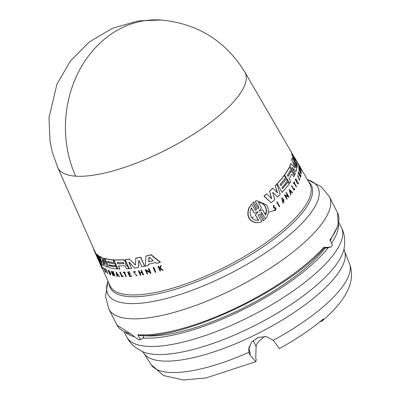 <?xml version="1.0" encoding="UTF-8"?>
<svg xmlns="http://www.w3.org/2000/svg" width="400" height="400" viewBox="0 0 400 400"><rect width="100%" height="100%" fill="white"/><g stroke="black" fill="none" stroke-linecap="round" stroke-linejoin="round"><path stroke-width="0.6" d="M75.66 176.16A105.025 32.96 153 0 1 57.715 167.455L52.36 152.315L50.075 141.665L48.975 117.8L56.93 84.225L70.45 60.935L89.44 41.835L112.655 28.19L138.58 20.885L160.96 20C197.57 23.47 225.53 40.84 244.845 72.105L244.845 72.105A105.025 32.96 153 0 1 204.95 126.54A105.025 32.96 153 0 1 75.66 176.16A105.17 88.395 -86.2 0 1 80.015 69.185A105.17 88.395 -86.2 0 1 160.96 20M264.76 336.435L264.565 336.57A21.465 6.735 -27 0 0 256.115 346.435L255.735 358.61L256.28 359.68L255.77 361.71L250.07 355.105L248.98 352.275L248.71 349.425L251.45 342.155L258.2 337.36L266.425 336.65L273.32 340.305L279.37 348.575A104.55 32.81 -27 0 0 308.575 330.36A104.55 32.81 -27 0 0 323.44 318.85L322.205 320.985L319.94 321.815M93.49 249.005L93.69 249.455L93.695 248.85L94.21 250.01M93.895 249.305L97.11 257.15L94.23 249.995L100.135 261.75C102.185 266.71 102.97 269.01 102.49 268.645M153.145 267.62L153.345 267.47A110.745 34.755 -27 0 0 153.885 267.33L155.76 272.17A111.28 34.925 153 0 1 155.22 272.305L153.145 267.62A111 34.835 -27 0 0 153.68 267.48L155.76 272.17M105.39 268.835L105.58 268.695A110.76 34.76 -27 0 0 105.785 268.805L107.69 273.62A111.295 34.93 -27 0 1 107.485 273.51L105.39 268.835A111.015 34.84 -27 0 0 105.595 268.945L107.69 273.62M119.735 272.175L119.915 272.04A110.76 34.76 -27 0 0 120.26 272.055L122.06 276.055A111 34.835 -27 0 0 123.1 276.095L123.3 276.535L122.92 276.225A111.255 34.915 153 0 1 121.875 276.19L120.075 272.19A111.015 34.84 -27 0 1 119.735 272.175L121.735 276.615A111.28 34.925 -27 0 0 123.115 276.665M123.175 272.245L123.36 272.11A110.76 34.76 -27 0 0 125.18 272.085L125.165 272.595A111.035 34.845 153 0 1 124.455 272.61L126.285 276.675A111.28 34.925 153 0 1 125.92 276.68L124.09 272.615A111.035 34.845 -27 0 1 123.345 272.62L123.175 272.245A111.015 34.84 -27 0 0 124.995 272.22L125.165 272.595M124.64 272.475L126.285 276.675M137.115 275.195L136.53 275.005L137.115 275.195L136.58 275.745L133.425 271.695L135.29 271.79L135.23 272.185L135.475 271.65L133.425 271.695M133.845 272.05L136.18 275.325M160.18 268.585L159.975 269.185L160.465 270.92A111.28 34.925 153 0 1 160.035 271.04L158.065 266.575A111.015 34.84 153 0 0 158.495 266.455L159.255 268.18A111.115 34.87 153 0 0 159.715 268.05L160.465 265.9A111.015 34.84 153 0 0 161.02 265.74L160.105 268.35L163.245 270.13A111.28 34.925 -27 0 1 162.67 270.295L159.97 268.74L159.765 269.34L160.465 270.92M158.065 266.575L158.275 266.42A110.76 34.76 -27 0 0 158.705 266.305L159.465 268.025A110.865 34.795 -27 0 0 159.75 267.945M160.465 265.9L160.675 265.745A110.76 34.76 -27 0 0 161.235 265.58L160.315 268.195L163.245 270.13M105.53 271.495L104.37 269.16L105.53 271.495C106.01 272.935 105.78 272.86 104.84 271.27L105.545 271.23M103.41 267.61L104.43 268.535L104.155 268.755C103.56 267.925 103.565 268.11 104.18 269.305M129.25 274.185L130.06 275.99A111.005 34.835 -27 0 0 131.42 275.895L131.41 276.425A111.28 34.925 153 0 1 129.7 276.54L127.7 272.1A111.015 34.84 153 0 0 129.415 271.98L129.58 272.355A111.035 34.845 -27 0 1 128.225 272.45L128.82 273.775A111.115 34.87 153 0 0 130.175 273.68L130.42 274.225A111.15 34.88 -27 0 1 129.065 274.32L129.875 276.13A111.255 34.915 153 0 0 131.235 276.03L131.41 276.425M127.7 272.1L127.885 271.965A110.76 34.76 -27 0 0 129.6 271.845L129.58 272.355M128.41 272.315L129.005 273.64A110.865 34.795 -27 0 0 130.36 273.545L130.42 274.225M140.89 270.5A111.015 34.84 -27 0 0 141.36 270.415L143.54 274.725L141.55 270.275A110.76 34.76 -27 0 1 141.08 270.355L141.775 272.48A111.13 34.875 153 0 1 139.705 272.825L138.815 270.845A111.015 34.84 153 0 1 138.36 270.915L138.555 270.775A110.76 34.76 -27 0 0 139.005 270.705L139.895 272.685A110.88 34.8 -27 0 0 141.73 272.38M140.01 272.95L140.805 275.295A111.28 34.925 153 0 1 140.355 275.365L138.36 270.915M116.11 271.885L119.535 276.69A111.295 34.93 153 0 1 119.145 276.655L117.975 275.015A111.2 34.9 153 0 1 117.44 274.955A111.2 34.9 153 0 1 117.02 274.905L117.3 276.44A111.295 34.93 153 0 1 116.93 276.39L116.11 271.885L119.535 276.69M117.205 274.77L117.3 276.44M112.265 272.89L113.275 275.68L111.755 272.3L114.765 276.015A111.295 34.93 153 0 0 115.04 276.07L112.94 271.4A111.015 34.84 -27 0 1 112.66 271.345L114.14 274.63L110.91 270.945L113.01 275.615A111.295 34.93 -27 0 0 113.275 275.68M110.91 270.945L113.83 273.945M112.66 271.345L112.845 271.21A110.76 34.76 -27 0 0 113.125 271.265L115.04 276.07M146.39 270.49L147.705 274.025A111.28 34.925 153 0 1 147.215 274.13L145.125 269.445L149.83 272.05L148.365 268.755A111 34.835 -27 0 0 148.87 268.64L150.955 273.325A111.28 34.925 153 0 1 150.445 273.44L150.175 272.83L146.195 270.635L147.705 274.025M145.125 269.445L150.025 271.9M148.365 268.755L148.56 268.61A110.745 34.755 -27 0 0 149.07 268.495L150.955 273.325M107.84 270.075L109.57 271.115L109.325 271.615L108.255 270.795L110.15 274.065L110.13 273.155A111.18 34.895 153 0 1 109.64 272.985L109.43 272.515A111.155 34.885 -27 0 0 110.29 272.81L110.445 274.83A111.295 34.93 153 0 1 110.045 274.68L107.84 270.075L109.38 271.25L109.325 271.615M108.375 270.765L110.115 273.935M109.43 272.515L109.62 272.38A110.9 34.805 -27 0 0 110.475 272.67L110.635 274.695M148.62 264.135L148.335 265.49L148.42 264.28A110.76 34.76 153 0 0 155.5 262.48L156.59 263.385A110.825 34.78 153 0 0 160.19 262.36L150.92 254.83A110.285 34.61 -27 0 1 145.895 256.115L145.17 266.19A110.825 34.78 -27 0 0 148.335 265.49M145.895 256.115L146.095 255.965A110.035 34.53 -27 0 0 151.13 254.675L160.405 262.2L160.19 262.36M109.18 264.67L109.655 265.725A110.445 34.66 -27 0 0 116.395 266.665L117.165 268.92A110.825 34.78 153 0 1 108.965 267.615L104.93 258.635A110.285 34.61 -27 0 0 113.125 259.945L114.195 262.315A110.43 34.655 153 0 1 107.455 261.375L108.05 262.695A110.505 34.68 -27 0 0 114.79 263.635L115.74 265.745A110.635 34.72 153 0 1 109 264.805L109.475 265.86A110.695 34.74 -27 0 0 116.21 266.8L117.165 268.92M104.93 258.635L105.115 258.5A110.035 34.53 -27 0 0 113.31 259.81L114.195 262.315M107.64 261.24L108.235 262.56A110.255 34.6 -27 0 0 114.97 263.5L115.74 265.745M113.9 259.99L114.08 259.855A110.035 34.53 -27 0 0 123.47 259.725L125.58 261.365L126.035 262.39L125.73 264.13L127.835 266.4L128.82 268.6L127.65 266.54L125.545 264.265L125.85 262.525L125.39 261.505L123.285 259.86A110.285 34.61 -27 0 1 113.9 259.99L117.94 268.965A110.825 34.78 153 0 0 119.85 269.04L118.43 265.89A110.635 34.72 153 0 0 124.58 265.775L125.33 266.375L126.46 268.895A110.825 34.78 -27 0 0 128.635 268.735M118.615 265.755L119.85 269.04M104.87 262.885L101.795 257.335A110.035 34.53 -27 0 1 99.785 256.32L101.74 262.47L98.145 255.505A110.285 34.61 153 0 1 97.045 254.6L97.24 254.46A110.035 34.53 -27 0 0 98.335 255.365L101.14 260.81M99.595 256.46A110.285 34.61 -27 0 0 101.61 257.475L105.245 264.03L103.515 258.005A110.035 34.53 -27 0 0 104.875 258.43L104.94 258.63M103.33 258.14A110.285 34.61 -27 0 0 104.69 258.57L107.4 267.135A110.825 34.78 153 0 1 105.47 266.385L102.1 260.175L103.765 265.53A110.825 34.78 153 0 1 101.94 264.335L97.045 254.6M102.035 259.91L103.765 265.53M129.465 262.16L129.075 262.35L131.565 268.445A110.825 34.78 153 0 1 129.26 268.68L125.225 259.7A110.285 34.61 -27 0 0 129.51 259.225L135.08 264.66L129.51 259.225M125.225 259.7L125.415 259.565A110.035 34.53 -27 0 0 129.7 259.085M135.4 264.92L135.865 258.13A110.035 34.53 -27 0 0 140.81 257.165L144.625 266.31A110.825 34.78 153 0 1 141.895 266.855L139.23 260.89L138.655 260.85L138.555 267.46A110.825 34.78 153 0 1 134.6 268.065L129.28 262.295L128.89 262.49L131.565 268.445M138.86 260.635L138.555 267.46M261.935 212.725L261.19 212.415L260.69 213.675L264.36 220.035L263.25 220.875L259.575 214.51L258.815 214.205L258.285 215.465L261.86 221.65L259.95 222.34L256.805 222.75C248.935 221.425 246.27 216.485 248.815 207.92L251.635 203.965L255.21 210.145L255.975 210.45L256.5 209.19L252.825 202.825L253.945 201.985L257.615 208.35L258.365 208.655L258.86 207.4L255.295 201.215L256.855 200.625L266.745 205.01C269.195 210.11 268.78 214.745 265.495 218.91L261.7 212.795L265.495 218.91M103.415 267.615L104.235 268.68C103.155 267.155 103.16 267.465 104.245 269.605L105.35 271.37L105.515 272.02L104.84 271.27M94.025 250.145L99.94 261.895C101.99 266.855 102.77 269.155 102.285 268.795L102.14 268.47M102.59 268.72L102.285 268.795M289.645 183.3L284.56 174.795L289.645 183.3A110.825 34.78 153 0 0 290.775 181.695L289.065 178.69A110.635 34.72 153 0 0 291.915 174.04L292.43 174.32L293.8 176.72A110.825 34.78 -27 0 0 294.545 175.255L293.35 173.16L292.055 172.115M275.15 209.99L275.445 208.56L274.815 208.135L275.665 208.5L275.26 209.97L274.625 209.795L274.355 210.255L275.385 210.535L276.03 208.18L274.995 207.495L273.89 207.495C273.035 206.66 273.125 206.2 274.17 206.12L273.945 206.185M275.385 210.535L274.355 210.255M258.245 208.68L258.625 207.465L255.295 201.215M255.85 210.47L256.26 209.255L252.825 202.825M116.76 273.43L117.775 274.735A111.18 34.895 153 0 1 117.32 274.685A111.18 34.895 153 0 1 116.975 274.64L116.76 273.43M259.365 211.135L259.235 210.585L261.525 207.94L258.42 202.55C261.215 202.3 263.48 203.54 265.21 206.27C266.725 209.15 266.86 212.08 265.625 215.06L262.52 209.67L259.445 211.125M260.195 222.27L256.885 222.675C249.205 221.3 246.575 216.415 248.99 208.02L251.635 203.965M250.35 210.545L251.345 207.86L254.45 213.225L258.035 211.85L255.475 214.995L258.585 220.36L255.525 220.145C251.34 218.68 249.615 215.48 250.35 210.545M257.655 211.765L258.035 211.85M123.17 262.335L123.95 262.965L123.765 263.655A110.51 34.68 153 0 1 117.84 263.785L117.25 262.465A110.43 34.655 -27 0 0 123.17 262.335M152.96 260.345L152.885 260.825A110.635 34.72 153 0 1 149.07 261.8L148.64 261.45L148.975 257.5L149.485 257.37L152.96 260.345M95.61 253.52L99.43 261.325L101.455 266.7L95.61 253.52M290.1 170.68L290.64 170.97L290.82 171.935A110.51 34.68 153 0 1 288.115 176.385L287.4 175.125A110.43 34.655 -27 0 0 290.1 170.68L290.19 170.6M294.92 158.74L295.17 159.23A110.635 34.72 153 0 1 295.425 160.76L293.21 156.4L294.92 158.74L293.655 157.295M295.125 160.3A110.38 34.64 -27 0 0 294.935 159.3L294.685 158.81M257.955 212.28L257.415 211.835M265.39 215.125C266.63 212.155 266.495 209.225 264.98 206.335C263.26 203.61 260.995 202.37 258.19 202.615M131.195 334.315L117.025 325.115A123.74 38.835 -27 0 0 130.52 333.75L138.39 339.61A123.74 38.835 -27 0 0 140.44 339.785L137.88 334.765L138.71 335.35C182.815 340.345 289.705 289.655 324.73 247.31M258.34 220.43L255.475 214.995M257.71 212.345L255.23 215.065M254.45 213.225L251.1 207.93M142.925 335.55A116.29 36.495 -27 0 0 288.98 280.88A116.29 36.495 -27 0 0 325.29 248.005M142.9 335.505L143.815 337.3L142.81 338.035A120.46 37.805 -27 0 0 291.1 281.125A120.46 37.805 -27 0 0 328.25 247.665M125.68 332.585A120.46 37.805 -27 0 0 134.16 336.69M249.18 346.49L249.075 349.955M248.815 348.195L250.14 352.915L250.07 355.105M331.56 243.16A120.46 37.805 -27 0 0 338.49 224.15M330.29 240.66A116.29 36.495 -27 0 0 330.94 239.5M330.215 240.515L338.235 225.165L337.535 212.76A123.74 38.835 -27 0 1 329.91 239.92L332.47 244.94A123.74 38.835 -27 0 1 331.04 246.81L327.345 247.67M324.105 248.015L326.715 248L330.41 247.14L324.435 247.42M140.44 339.785L142.81 338.035M262.52 209.67L259.29 211.155M290.285 192.23A110.93 34.815 -27 0 0 290.73 191.67L289.645 190.685M288.005 176.465L287.905 176.44A110.255 34.6 -27 0 0 290.605 171.995L290.425 171.03M97.815 257.89L98.13 259.2M98.935 261.02L98.27 259.18M99.14 260.87L100.72 264.43M117.005 273.645L117.16 274.505A110.93 34.815 -27 0 0 117.655 274.565M149.69 257.22L149.18 257.35L148.84 261.3L149.27 261.65A110.38 34.64 -27 0 0 153.06 260.685M117.43 262.33L118.025 263.65A110.255 34.6 -27 0 0 123.945 263.52L123.915 263.6M290.325 192.38L289.855 190.625L290.94 191.61A111.18 34.895 153 0 1 290.325 192.38M295.39 160.77L295.21 160.47M149.18 257.35L149.485 257.37M298.685 165.83L301.25 170.28A111.28 34.925 153 0 1 301.28 170.495L298.72 166.045A111 34.835 -27 0 0 298.685 165.83L298.45 165.895A110.745 34.755 -27 0 1 298.485 166.115L298.72 166.045M279.38 206.775L276.835 202.32A111.015 34.84 -27 0 0 277.185 201.995L279.725 206.45A111.295 34.93 -27 0 1 279.38 206.775L276.835 202.32M294.825 189.115L294.585 188.695A111.255 34.915 153 0 1 293.98 189.565L291.805 185.745A111.015 34.84 -27 0 1 291.6 186.035L294.01 190.275A111.28 34.925 -27 0 0 294.825 189.115M296.28 186.89L294.07 183.01A111.035 34.845 -27 0 1 293.71 183.585L293.505 183.23A111.015 34.84 -27 0 0 294.36 181.845L294.565 182.2A111.035 34.845 153 0 1 294.24 182.735L296.45 186.615A111.28 34.925 153 0 1 296.28 186.89L293.86 183.07M299.22 179.825L299.305 178.77L299.765 178.91L299.535 180.305L297.825 175.555L297.76 176.1M299.52 178.705L299.335 179.815L297.98 176.035M300.45 167.48L298.04 163.345A111.015 34.84 153 0 1 298.12 163.535L299.265 165.705A111.115 34.87 153 0 1 299.32 165.875L298.375 164.24A111.015 34.84 153 0 1 298.425 164.4L300.87 168.63A111.28 34.925 153 0 0 300.82 168.47L299.64 166.365L300.535 167.68A111.28 34.925 -27 0 0 300.45 167.48M273.7 206.01L274.17 206.12L274.415 205.625L273.555 205.395L273.87 208.05L275.035 208.075M297.285 180.875L296.99 180.355A111.115 34.87 153 0 1 296.515 181.275L295.795 180.015A111.035 34.845 -27 0 0 296.27 179.095L296.065 178.735A111.015 34.84 153 0 1 295.46 179.9L297.875 184.14A111.28 34.925 153 0 0 298.48 182.97L298.265 182.6A111.255 34.915 153 0 1 297.795 183.52L296.81 181.795A111.15 34.88 -27 0 0 297.285 180.875M300.695 177.305A111.28 34.925 153 0 1 300.625 177.555L298.205 173.315A111.015 34.84 153 0 0 298.275 173.07L299.35 174.955A111.13 34.875 153 0 0 299.625 173.85L298.545 171.965A111.015 34.84 -27 0 0 298.595 171.72L301.02 175.955A111.28 34.925 153 0 1 300.965 176.2L299.77 174.1A111.15 34.88 153 0 1 299.495 175.205L300.695 177.305M290.625 195.03L289.11 189.32L292.62 192.535A111.295 34.93 153 0 1 292.34 192.895L291.14 191.8A111.2 34.9 153 0 1 290.41 192.71L290.93 194.66A111.295 34.93 153 0 1 290.625 195.03L289.11 189.32M288.69 197.295L288.36 196.715L285.35 195.735L287.185 198.96A111.295 34.93 -27 0 1 286.9 199.27L284.365 194.815L287.935 195.97L286.15 192.835A111.015 34.84 -27 0 0 286.415 192.535L288.95 196.99A111.295 34.93 153 0 1 288.69 197.295L288.36 196.715M301.405 172.535L299.495 170.575L301.345 173.8A111.28 34.925 153 0 1 301.32 174.035L298.77 169.58L300.65 171.215L298.85 168.085A111 34.835 -27 0 0 298.85 167.86L301.405 172.31A111.28 34.925 153 0 1 301.405 172.535L301.075 171.955M282.515 198.77L281.835 198.7L282.78 202.335L283.5 200.015A111.18 34.895 153 0 1 282.87 200.655L282.615 200.21A111.155 34.885 -27 0 0 283.705 199.1L283.84 202.465A111.295 34.93 153 0 1 283.305 203L282.985 203.14L281.625 197.895L282.6 198L282.3 198.83M297.22 164.695L296.625 163.425A110.76 34.76 153 0 0 296.155 160.59L296.68 161.385A110.825 34.78 153 0 0 296.19 160.105L291.92 153.465A110.285 34.61 -27 0 1 292.265 155.475L297.2 166.115A110.825 34.78 -27 0 0 297.22 164.695M280.04 184.38L280.755 185.635A110.505 34.68 -27 0 0 286.28 178.935L287.425 180.95A110.635 34.72 153 0 1 281.9 187.65L282.475 188.655A110.695 34.74 -27 0 0 287.995 181.955L289.15 183.98A110.825 34.78 153 0 1 282.065 192.375L277.185 183.815A110.285 34.61 -27 0 0 284.275 175.415L285.56 177.675A110.43 34.655 153 0 1 280.04 184.38M292.08 172.105L290.615 168.36L289.23 167.57L289.455 167.365L289.23 167.57A110.285 34.61 -27 0 1 284.77 174.735M272.945 192.42L273.185 192.5L272.77 192.89L274.75 199.595A110.825 34.78 153 0 1 271.14 202.83L264.13 196.075A110.285 34.61 153 0 0 266.72 193.85L271.695 198.735L269.595 191.28A110.285 34.61 -27 0 0 272.895 188.17L277.485 192.89L275.265 185.815A110.285 34.61 -27 0 0 276.915 184.105L280.195 194.325A110.825 34.78 153 0 1 277.535 196.97L272.84 192.48M291.935 160.245L294.805 167.43L291.935 160.245A110.285 34.61 -27 0 0 292.275 157.815L297.185 166.37A110.825 34.78 153 0 1 297.035 167.685L293.635 162.05M294.805 167.43L294.71 167.765L294.805 167.43M292.14 167.715L295.375 173.395A110.825 34.78 153 0 1 294.735 174.85L289.855 166.285A110.285 34.61 -27 0 0 290.955 163.645L294.71 167.765M293.665 162.13L296.695 169.4A110.825 34.78 153 0 1 296.06 171.585L292.025 167.35M93.5 248.415L93.51 248.985M136.925 275.335L136.58 275.745M136.53 275.005L136.255 275.335L133.75 272.11L135.23 272.185M103.705 268.18L104.155 268.755L104.43 268.535M143.345 274.865A111.28 34.925 153 0 1 142.88 274.95L141.895 272.745A111.15 34.88 153 0 1 139.82 273.09L140.805 275.295M110.76 274.65L110.445 274.83M104.69 258.57L107.4 267.135M135.675 258.27A110.285 34.61 -27 0 0 140.615 257.31L144.625 266.31M135.505 264.705L134.89 264.8M252.585 202.895L253.945 201.985M255.06 201.285L256.73 200.66M259.575 214.51L263.25 220.875M298.485 166.115L301.28 170.495M276.615 202.38A110.76 34.76 -27 0 0 276.965 202.055L277.185 201.995M294.01 190.275L291.6 186.035M291.39 186.095A110.76 34.76 -27 0 0 291.595 185.805L291.805 185.745M293.905 189.43A111 34.835 -27 0 0 294.375 188.755L294.585 188.695M293.71 183.585L293.505 183.23M293.295 183.29A110.76 34.76 -27 0 0 294.15 181.905L294.36 181.845M299.535 180.305L297.57 175.53M298.425 164.4L300.87 168.63M298.235 164.28L297.875 163.605L298.12 163.535M297.875 163.605A110.76 34.76 -27 0 0 297.795 163.41L298.04 163.345M102.505 268.78L109.915 285.54A112.13 35.19 -27 0 0 267.11 241.86A112.13 35.19 -27 0 0 309.7 183.745L300.535 167.68M274.815 208.135L273.65 208.11L273.555 205.395M274.625 209.795L274.13 210.32M298.265 182.6L298.055 182.66A111.005 34.835 -27 0 1 297.7 183.355M295.46 179.9L297.875 184.14M295.25 179.96A110.76 34.76 -27 0 0 295.85 178.795L296.065 178.735M296.42 181.11A110.865 34.795 -27 0 0 296.775 180.415L296.99 180.355M299.625 173.85L298.545 171.965M298.325 172.025A110.76 34.76 -27 0 0 298.375 171.785L298.595 171.72M299.545 174.165L300.965 176.2M298.205 173.315L300.625 177.555M297.985 173.38A110.76 34.76 -27 0 0 298.055 173.13L298.275 173.07M299.215 174.715A110.88 34.8 -27 0 0 299.405 173.915M290.93 191.86L292.34 192.895M286.9 199.27L284.365 194.815M287.725 196.03L286.15 192.835M285.94 192.895A110.76 34.76 -27 0 0 286.205 192.595L286.415 192.535M288.145 196.775L285.135 195.795M298.77 169.58L301.32 174.035M300.1 170.725L298.85 168.085M298.625 168.15A110.745 34.755 -27 0 0 298.62 167.925L298.85 167.86M300.845 172.02L299.78 171.075M282.67 202.36L283.405 200.635M282.615 200.21L282.87 200.655M282.4 200.27A110.9 34.805 -27 0 0 283.49 199.16L283.705 199.1M282.985 203.14L281.625 197.895M296.62 165.385L292.265 155.475M292.035 155.54A110.035 34.53 -27 0 0 291.685 153.535L291.92 153.465M296.34 161.3L296.68 161.385M282.415 188.55A110.445 34.66 -27 0 0 287.785 182.015L287.995 181.955M277.185 183.815L282.065 192.375M276.975 183.875A110.035 34.53 -27 0 0 284.065 175.475L284.275 175.415M280.695 185.53A110.255 34.6 -27 0 0 286.07 178.995L286.28 178.935M293.8 176.72L292.43 174.32M284.56 174.795A110.035 34.53 -27 0 0 289.015 167.63M266.72 193.85L266.5 193.915A110.035 34.53 -27 0 1 263.905 196.14L264.13 196.075M271.475 198.8L269.595 191.28M269.375 191.34A110.035 34.53 -27 0 0 272.68 188.23L272.895 188.17M277.27 192.95L275.265 185.815M275.05 185.875A110.035 34.53 -27 0 0 276.7 184.165L276.915 184.105M272.97 192.56L277.535 196.97M263.905 196.14L271.14 202.83M289.855 166.285L294.735 174.85M289.645 166.345A110.035 34.53 -27 0 0 290.74 163.705L290.955 163.645M291.715 160.305A110.035 34.53 -27 0 0 292.05 157.88L292.275 157.815M293.875 162.625L297.035 167.685M291.96 167.365L296.06 171.585M108.835 309.045L105.505 296.465L107.995 281.2A117.825 36.98 -27 0 0 155.865 300.92A117.825 36.98 -27 0 0 272.855 247.795A117.825 36.98 -27 0 0 276.63 245.065A117.825 36.98 -27 0 0 307.315 179.645L321.125 186.6L329.345 196.69A123.74 38.835 -27 0 1 285.985 257.365A123.74 38.835 -27 0 1 282.02 260.23A123.74 38.835 -27 0 1 108.835 309.045L117.025 325.115M295.33 289.43A120.46 37.805 -27 0 0 341.4 227.575C344.61 233.605 345.465 240.78 343.96 249.1A116.5 36.56 -27 0 1 298.495 299.36A116.5 36.56 -27 0 1 152.41 354.155A116.5 36.56 -27 0 1 142.65 351.67C135.035 348 129.73 343.095 126.74 336.95A120.46 37.805 -27 0 0 295.33 289.43M273.32 340.305A111.37 34.95 -27 0 0 306.455 319.795A111.37 34.95 -27 0 0 349.465 263.53C355.41 279.48 348.965 297.795 322.205 320.985M255.77 361.71L206.045 377.94L183.54 380L163.495 375.55L151.085 364.61A111.37 34.95 -27 0 0 248.98 352.275M109.01 283.505A112.865 35.42 -27 0 0 164.76 292.22A112.865 35.42 -27 0 0 268.195 243.305A112.865 35.42 -27 0 0 308.58 181.82M137.88 334.765A123.74 38.835 -27 0 0 290.21 276.3A123.74 38.835 -27 0 0 323.915 247.215M151.085 364.61L143.825 353.115A112.62 35.345 -27 0 0 159.725 360.77A112.62 35.345 -27 0 0 300.94 307.8A112.62 35.345 -27 0 0 344.43 250.9L344.005 248.83M256.115 346.435L253.06 340.435M274.405 210.51L268.295 212.24M266.075 212.905L264.64 213.35M262.655 213.975L261.145 214.465M253.71 217L251.75 217.7M57.715 167.455L93.8 249.09M126.74 336.95L124.15 331.87M349.465 263.53L344.43 250.9M143.825 353.115L142.405 351.55M341.4 227.575L338.81 222.495M337.535 212.76L329.345 196.69M93.575 249.205L101.92 268.09M244.845 72.105L293.445 155.765M296.645 161.275L297.875 163.39"/></g></svg>
